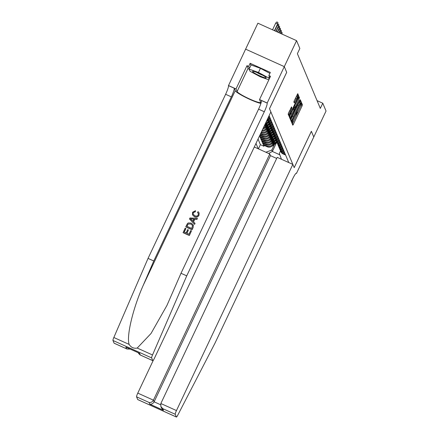<?xml version="1.0" encoding="UTF-8"?>
<svg xmlns="http://www.w3.org/2000/svg" width="439" height="439" viewBox="0 0 439 439"><rect width="100%" height="100%" fill="white"/><g stroke="black" fill="none" stroke-linecap="round" stroke-linejoin="round"><path stroke-width="0.66" d="M292.204 122.272L291.924 123.123L292.797 125.197L293.356 124.374L302.032 106.018L302.433 104.806L301.566 102.731L301 104.427A3.638 0.499 114.3 0 1 299.722 108.312L298.997 109.843A3.638 0.499 114.3 0 1 297.241 112.532A3.638 0.499 114.3 0 1 297.192 112.477L297.071 112.197L296.687 112.79L296.517 113.91A3.638 0.499 114.3 0 1 295.238 117.795L294.514 119.326A3.638 0.499 114.3 0 1 292.758 122.015A3.638 0.499 114.3 0 1 292.714 121.96L292.588 121.68L292.204 122.272M291.54 106.902L288.143 114.085L289.12 116.412L289.669 115.567L298.745 96.004L297.768 93.683L294.278 100.74L293.878 101.952L294.306 102.956L296.314 99.033A3.04 0.417 114.3 0 1 297.779 96.783A3.04 0.417 114.3 0 1 296.748 100.081L291.041 112.159A3.04 0.417 114.3 0 1 289.57 114.409A3.04 0.417 114.3 0 1 290.602 111.116L291.951 107.884L291.501 106.886M286.672 72.342L284.302 66.624L296.572 40.657L257.891 23.196L245.615 49.157L284.296 66.618L286.683 72.32L269.497 108.674L270.868 111.94L154.501 358.114A3.474 0.477 114.3 0 1 152.821 360.682A3.474 0.477 114.3 0 1 152.777 360.633L151.642 357.911L112.955 340.455A3.474 0.477 -65.7 0 1 113.833 337.503L148.042 258.401L225.619 94.286A8.105 1.114 114.3 0 0 228.472 85.621L245.61 49.157M286.694 72.347L269.513 108.702L294.19 167.632L311.372 131.277L313.77 137.001L326.045 111.034L322.775 103.22L317.062 100.641M296.572 40.657L299.848 48.471L297.39 53.668L320.316 108.411L322.775 103.22M291.084 118.953L290.689 120.165L291.655 122.47L292.215 121.647L300.891 103.297L301.291 102.078L300.309 99.757L291.084 118.953M290.382 119.43L289.416 117.125L289.817 115.912L299.041 96.717L299.464 97.721L299.069 98.934L295.151 107.593L295.436 108.268L295.985 107.423L299.766 99.949L290.382 119.43M259.553 135.87L259.729 136.288L260.102 135.492M270.287 134.477L269.689 135.744A4.631 4.549 157.3 0 1 263.543 138.011L263.877 138.806L260.058 137.083L260.563 138.28L260.936 137.484M271.121 136.469L270.523 137.736A4.631 4.549 157.3 0 1 264.377 140.003L264.712 140.798L260.892 139.075L261.397 140.271L261.77 139.47M271.955 138.461L271.357 139.728A4.631 4.549 157.3 0 1 265.211 141.995L265.546 142.79L261.726 141.067L262.226 142.263L262.604 141.462M272.789 140.453L272.191 141.715A4.631 4.549 157.3 0 1 266.045 143.987L266.38 144.782L262.56 143.059L263.06 144.25L266.879 145.973A4.631 4.549 -22.7 0 0 273.025 143.707L273.623 142.439M263.438 143.454L263.06 144.25M264.454 125.505A4.631 4.549 -22.7 0 0 265.019 124.594L266.418 121.641M262.741 129.126A4.631 4.549 -22.7 0 0 265.853 126.586L267.252 123.633M263.263 128.029A4.631 4.549 157.3 0 0 265.524 125.79L266.122 124.522M261.759 131.201A4.631 4.549 -22.7 0 0 266.687 128.578L268.086 125.62M262.11 130.46A4.631 4.549 157.3 0 0 266.352 127.782L266.956 126.514M261.057 132.693L261.375 132.836A4.631 4.549 -22.7 0 0 267.521 130.57L268.92 127.612M261.315 132.15A4.631 4.549 157.3 0 0 267.186 129.774L267.785 128.506M260.426 134.021L262.209 134.828A4.631 4.549 -22.7 0 0 268.355 132.562L269.755 129.604M260.678 133.489L261.874 134.032A4.631 4.549 157.3 0 0 268.02 131.76L268.619 130.498M259.8 135.355L263.043 136.814A4.631 4.549 -22.7 0 0 269.189 134.548L270.589 131.596M260.053 134.822L262.709 136.019A4.631 4.549 157.3 0 0 268.855 133.752L269.453 132.485M263.877 138.806A4.631 4.549 -22.7 0 0 270.023 136.54L271.417 133.588M264.712 140.798A4.631 4.549 -22.7 0 0 270.858 138.532L272.251 135.574M265.546 142.79A4.631 4.549 -22.7 0 0 271.692 140.524L273.085 137.566M266.38 144.782A4.631 4.549 -22.7 0 0 272.526 142.51L273.92 139.558M255.986 143.421L258.225 148.777M288.758 162.556L269.112 115.649M258.044 139.059L260.393 144.661L263.894 146.242L263.395 145.051L267.214 146.769A4.631 4.549 -22.7 0 0 273.36 144.502L274.754 141.55M280.258 150.165A4.631 4.549 -22.7 0 0 282.771 153.145L285.295 154.287M280.461 150.78L280.795 151.576A4.631 4.549 -22.7 0 0 283.106 153.946L285.63 155.082M269.453 116.461L268.855 116.192M268.602 116.725L269.787 117.257M270.287 118.453L268.229 117.52M267.977 118.053A4.631 4.549 -22.7 0 0 268.097 118.107L270.622 119.249M271.121 120.445L268.597 119.304A4.631 4.549 157.3 0 1 267.653 118.733M267.494 119.073A4.631 4.549 -22.7 0 0 268.931 120.099L271.456 121.241M271.955 122.432L269.431 121.296A4.631 4.549 157.3 0 1 267.346 119.386M267.329 119.424L267.455 119.726A4.631 4.549 -22.7 0 0 269.765 122.091L272.29 123.233M272.789 124.424L270.265 123.288A4.631 4.549 157.3 0 1 267.752 120.302M267.955 120.923L268.289 121.718A4.631 4.549 -22.7 0 0 270.6 124.083L273.124 125.219M273.623 126.416L271.099 125.274A4.631 4.549 157.3 0 1 268.586 122.294M268.789 122.909L269.123 123.71A4.631 4.549 -22.7 0 0 271.434 126.075L273.958 127.211M274.457 128.407L271.933 127.266A4.631 4.549 157.3 0 1 269.414 124.286M269.623 124.901L269.958 125.697A4.631 4.549 -22.7 0 0 272.268 128.062L274.787 129.203M275.291 130.399L272.767 129.258A4.631 4.549 157.3 0 1 270.248 126.278M270.457 126.893L270.792 127.689A4.631 4.549 -22.7 0 0 273.102 130.054L275.621 131.195M276.126 132.386L273.601 131.25A4.631 4.549 157.3 0 1 271.082 128.27M271.291 128.885L271.626 129.681A4.631 4.549 -22.7 0 0 273.936 132.046L276.455 133.182M276.96 134.378L274.435 133.242A4.631 4.549 157.3 0 1 271.917 130.257M272.125 130.877L272.46 131.673A4.631 4.549 -22.7 0 0 274.765 134.038L277.289 135.174M277.788 136.37L275.269 135.228A4.631 4.549 157.3 0 1 272.751 132.249M272.959 132.863L273.294 133.659A4.631 4.549 -22.7 0 0 275.599 136.024L278.123 137.166M278.622 138.362L276.104 137.22A4.631 4.549 157.3 0 1 273.585 134.241M273.793 134.855L274.128 135.651A4.631 4.549 -22.7 0 0 276.433 138.016L278.957 139.158M279.456 140.348L276.932 139.212A4.631 4.549 157.3 0 1 274.419 136.233M274.627 136.847L274.957 137.643A4.631 4.549 -22.7 0 0 277.267 140.008L279.791 141.149M280.291 142.34L277.766 141.204A4.631 4.549 157.3 0 1 275.253 138.225M275.462 138.839L275.791 139.635A4.631 4.549 -22.7 0 0 278.101 142L280.625 143.136M281.125 144.332L278.6 143.196A4.631 4.549 157.3 0 1 276.087 140.211M276.296 140.826L276.625 141.627A4.631 4.549 -22.7 0 0 278.935 143.992L281.459 145.128M281.959 146.324L279.434 145.183A4.631 4.549 157.3 0 1 276.921 142.203M277.13 142.818L277.459 143.613A4.631 4.549 -22.7 0 0 279.769 145.978L282.293 147.12M282.793 148.316L280.269 147.175A4.631 4.549 157.3 0 1 277.755 144.195M277.958 144.81L278.293 145.605A4.631 4.549 -22.7 0 0 280.603 147.97L283.128 149.112M283.627 150.303L281.103 149.167A4.631 4.549 157.3 0 1 278.589 146.187M278.792 146.802L279.127 147.597A4.631 4.549 -22.7 0 0 281.437 149.962L283.962 151.104M284.461 152.295L281.937 151.159A4.631 4.549 157.3 0 1 279.423 148.173M279.627 148.794L279.961 149.589A4.631 4.549 -22.7 0 0 282.272 151.954L284.796 153.09M266.045 143.987L262.226 142.263M265.211 141.995L261.397 140.271M264.377 140.003L260.563 138.28M263.543 138.011L259.729 136.288M265.897 152.24L271.796 150.061L274.457 144.431M271.796 150.061L272.378 151.455L279.819 154.813M276.438 142.873L272.378 151.455L268.586 153.452M280.521 150.923L279.325 153.458L281.454 159.258M264.273 145.446L263.894 146.242M260.393 144.661L258.412 148.859M300.281 107.045L301.39 104.334L301.061 103.549M292.281 123.968L293.921 120.5M295.798 116.527L298.399 111.018M299.886 102.742L300.243 101.607L299.793 100.531M291.139 121.241L291.491 120.5M291.798 117.449A3.638 0.499 114.3 0 0 291.073 120.072L292.248 120.84L292.632 120.253L300.249 104.142L300.408 103.006A3.638 0.499 114.3 0 0 300.364 102.956A3.638 0.499 114.3 0 0 298.602 105.645L293.4 116.659A3.638 0.499 114.3 0 0 292.116 120.544L291.216 120.368M299.365 102.534A3.638 0.499 114.3 0 0 299.316 102.485A3.638 0.499 114.3 0 0 298.152 103.999M294.212 106.606L294.377 107.78L295.436 108.268M294.717 107.939L294.256 108.916M290.355 117.169L289.899 118.135L290.942 118.607M291.897 114.102A3.04 0.417 114.3 0 0 290.865 117.4A3.04 0.417 114.3 0 0 292.336 115.15L294.349 110.891L294.75 109.679L294.476 109.02L291.897 114.102L290.887 113.646M290.344 114.788A3.04 0.417 114.3 0 0 289.822 116.928L290.865 117.4M294.437 109.004L293.192 108.768M289.049 111.802A3.04 0.417 114.3 0 0 288.522 113.937L289.57 114.409M297.779 96.783L296.737 96.311A3.04 0.417 114.3 0 0 295.809 97.496M297.368 96.596L297.702 95.532L297.247 94.451M288.593 115.166L289.06 114.178M271.922 146.253A3.068 3.013 -22.7 0 0 272.734 145.792L276.987 142.439M273.755 143.657L276.554 141.451M273.074 145.018L276.833 142.055M276.718 141.83L273.376 144.464M253.204 71.305A7.529 0.949 -154.7 0 0 252.815 71.283A7.529 0.949 -154.7 0 0 256.947 74.465A7.529 0.949 -154.7 0 0 265.518 77.912A7.529 0.949 -154.7 0 0 266.089 77.56A7.529 0.949 -154.7 0 0 260.322 74.015A7.529 0.949 -154.7 0 0 253.204 71.305M256.799 72.451A5.153 0.648 -154.7 0 0 262.654 75.223M268.849 79.832L260.261 76.759L250.038 71.272L249.138 69.121L251.103 64.967L260.426 68.308L269.875 73.373M269.316 76.622L268.69 77.95L269.184 79.13M249.138 69.121L258.461 72.462L268.69 77.95M260.426 68.308L258.461 72.462M153.326 360.221L137.786 393.108L153.414 400.165L154.105 401.817L160.537 404.72M276.68 158.446L270.473 155.642L269.782 153.99L153.414 400.165C152.344 401.992 150.89 402.755 149.057 402.459L136.562 396.823L137.698 399.539L176.385 417.001A3.474 0.477 114.3 0 0 176.429 417.05A3.474 0.477 114.3 0 0 177.746 415.212L214.945 343.249L292.522 179.134A8.105 1.114 -65.7 0 1 296.44 173.136A8.105 1.114 -65.7 0 1 296.544 173.257L313.775 137.012L311.366 131.294M269.782 153.99L254.291 146.999M311.388 131.305L294.201 167.66L292.835 164.395L176.467 410.569A3.474 0.477 114.3 0 0 175.249 414.284L176.385 417.001M296.588 173.367L296.188 173.185M292.835 164.395L277.201 157.343L160.839 403.512L176.467 410.569M176.429 417.05L137.742 399.589A3.474 0.477 -65.7 0 1 137.698 399.539M136.562 396.823A3.474 0.477 -65.7 0 1 137.786 393.108M270.473 155.642L154.105 401.817C153.035 403.644 151.581 404.407 149.748 404.116L149.057 402.459M175.249 414.284L162.754 408.643L160.85 406.465L160.839 403.512M162.754 408.643L163.445 410.295L161.541 408.116L160.85 406.465M189.363 235.502L191.475 230.859L189.363 235.502A15.085 1.899 -154.7 0 1 183.09 232.67L185.126 228.187L185.9 228.631L184.276 232.066M186.959 233.279L188.391 229.948L186.844 233.224L189.017 234.206L190.751 230.53L191.475 230.859M185.768 226.826L185.807 226.919A15.085 1.899 -154.7 0 0 192.079 229.751L193.138 227.517L193.347 224.998L193.1 227.429L192.046 229.657L185.768 226.826L187.387 223.638L188.265 222.93L191.289 223.116L193.347 224.998M199.037 215.225L199.114 212.899L199.037 215.225C197.973 217.091 196.436 217.585 194.439 216.718L192.485 214.852L192.562 212.256L195.52 210.676L195.355 211.79L193.264 212.624L193.176 214.243L194.784 215.675C196.217 216.416 197.369 216.158 198.241 214.896L198.307 213.403L197.561 212.591M148.042 258.401L153.765 260.986L231.342 96.865A8.105 1.114 114.3 0 0 234.196 88.201L235.238 90.692A15.085 1.899 -154.7 0 0 246.065 97.595A15.085 1.899 -154.7 0 0 260.903 103.412M153.765 260.986L143.273 285.24C132.973 308.299 126.289 336.236 129.132 344.406C131.08 347.485 133.774 348.703 137.22 348.061L151.032 333.486L166.941 305.429L181 273.277L258.576 109.163A8.105 1.114 114.3 0 0 261.43 100.498L267.159 103.077L284.296 66.618M189.483 218.973L194.625 224.367L195.026 223.347L194.587 224.28L189.483 218.973L189.95 217.98L197.396 218.342L196.952 219.27L194.686 219.11L193.434 221.766L195.026 223.347M193.522 221.854L194.751 219.259L196.99 219.363L197.396 218.342M181 273.277L186.729 275.862L264.305 111.742A8.105 1.114 114.3 0 0 267.159 103.077M114.091 343.172L127.03 349.038L114.135 343.221A3.474 0.477 -65.7 0 1 114.091 343.172L112.955 340.455M137.22 348.061L152.52 354.964L186.729 275.862M249.286 69.477A13.027 1.641 25.3 0 1 248.09 68.264L247.003 65.663L248.677 66.421L249.495 68.369M269.809 77.802L268.855 75.524L270.331 72.413L250.148 63.304L248.677 66.421M268.855 75.524L270.528 76.282L259.531 99.549L267.11 102.973M228.423 85.512L236.006 88.93L237.093 91.531A13.027 1.641 -154.7 0 0 248.973 98.704A13.027 1.641 -154.7 0 0 260.634 102.408A13.027 1.641 -154.7 0 0 260.618 102.144L259.531 99.549M247.003 65.663L236.006 88.93M152.52 354.964A3.474 0.477 114.3 0 0 151.642 357.911M250.148 63.304L250.965 65.252M127.03 349.038L130.092 349.082M126.586 348.807L125.894 347.156L139.591 353.34L140.282 354.992L138.719 353.62L138.389 352.824M195.52 210.676L195.355 211.79M195.295 211.642L193.264 212.624M199.004 215.143C197.929 216.981 196.387 217.453 194.373 216.559L194.439 216.718M194.373 216.559L192.436 214.731M197.495 212.438L198.115 211.653L199.114 212.899M191.399 219.752L192.831 221.174L193.84 219.05L190.438 218.803L191.399 219.752M191.903 218.907L193.906 219.204M191.733 228.456L192.595 225.498L190.861 223.989L188.122 224.038L186.91 226.277L191.733 228.456M190.861 223.989L188.122 224.038M187.508 225.009L188.172 224.164M186.998 226.315L187.557 225.13M185.851 228.51L184.188 232.028L186.12 232.9L187.667 229.624L188.391 229.948M189.324 235.414L183.052 232.582M271.088 144.261A3.068 3.013 -22.7 0 0 271.9 143.8L276.153 140.447M272.921 141.671L275.719 139.465M272.24 143.032L275.999 140.063M275.884 139.838L272.542 142.472M270.254 142.269A3.068 3.013 -22.7 0 0 271.066 141.808L275.319 138.455M272.092 139.679L274.885 137.473M271.406 141.04L275.165 138.071M275.05 137.846L271.708 140.48M269.42 140.282A3.068 3.013 -22.7 0 0 270.232 139.816L274.485 136.463M271.258 137.687L274.051 135.481M270.572 139.048L274.331 136.085M274.216 135.854L270.879 138.488M268.586 138.29A3.068 3.013 -22.7 0 0 269.398 137.83L273.651 134.471M270.424 135.695L273.223 133.489M269.738 137.056L273.497 134.093M273.382 133.868L270.045 136.496M267.752 136.299A3.068 3.013 -22.7 0 0 268.564 135.838L272.817 132.485M269.59 133.703L272.389 131.497M268.904 135.069L272.668 132.101M272.548 131.876L269.211 134.51M266.917 134.307A3.068 3.013 -22.7 0 0 267.73 133.846L271.982 130.493M268.756 131.716L271.554 129.51M268.07 133.077L271.834 130.109M271.714 129.884L268.377 132.518M266.083 132.32A3.068 3.013 -22.7 0 0 266.896 131.854L271.148 128.501M267.922 129.725L270.72 127.519M267.236 131.085L271 128.117M270.879 127.892L267.543 130.526M265.249 130.328A3.068 3.013 -22.7 0 0 266.061 129.862L270.32 126.509M267.088 127.733L269.886 125.527M266.402 129.093L270.166 126.13M270.051 125.9L266.709 128.534M264.415 128.336A3.068 3.013 -22.7 0 0 265.227 127.875L269.486 124.522M266.253 125.741L269.052 123.535M265.568 127.101L269.332 124.138M269.217 123.913L265.875 126.542M264.212 126.02A3.068 3.013 -22.7 0 0 264.399 125.883L268.652 122.53M265.419 123.754L268.218 121.548M264.733 125.115L268.498 122.146M268.383 121.921L265.041 124.555M266.199 121.812L267.817 120.538M266.577 121.01L267.664 120.154M267.549 119.929L266.819 120.505M281.975 33.957L282.941 34.505M281.141 31.965L282.052 32.376L281.794 33.836L280.598 33.293M282.052 32.376L281.959 34.061M280.307 29.973L281.3 30.582L281.114 32.201L280.96 31.844L280.274 33.304M281.218 30.384L280.96 31.844L279.764 31.301M281.114 32.201L280.537 33.419M279.473 27.986L280.466 28.595L280.28 30.214L280.131 29.852L278.809 32.64M280.384 28.392L280.131 29.852L278.93 29.314M280.28 30.214L279.072 32.76M278.639 25.994L279.632 26.603L279.445 28.222L279.297 27.866L277.349 31.981M279.55 26.406L279.297 27.866L278.096 27.322M279.445 28.222L277.613 32.102M277.805 24.002L278.798 24.611L278.611 26.23L278.463 25.874L275.884 31.323M278.716 24.414L278.463 25.874L277.261 25.33M278.611 26.23L276.147 31.438M275.747 23.031L276.833 21.95L277.882 22.422L277.777 24.238L275.747 23.031L272.542 29.814M277.882 22.422L277.629 23.882L274.424 30.659M277.777 24.238L274.688 30.779M265.524 125.79L265.853 126.586M266.352 127.782L266.687 128.578M267.186 129.774L267.521 130.57M268.02 131.76L268.355 132.562M268.855 133.752L269.189 134.548M269.689 135.744L270.023 136.54M270.523 137.736L270.858 138.532M271.357 139.728L271.692 140.524M272.191 141.715L272.526 142.51M273.025 143.707L273.36 144.502M282.771 153.145L283.106 153.946M268.597 119.304L268.931 120.099M269.431 121.296L269.765 122.091M270.265 123.288L270.6 124.083M271.099 125.274L271.434 126.075M271.933 127.266L272.268 128.062M272.767 129.258L273.102 130.054M273.601 131.25L273.936 132.046M274.435 133.242L274.765 134.038M275.269 135.228L275.599 136.024M276.104 137.22L276.433 138.016M276.932 139.212L277.267 140.008M277.766 141.204L278.101 142M278.6 143.196L278.935 143.992M279.434 145.183L279.769 145.978M280.269 147.175L280.603 147.97M281.103 149.167L281.437 149.962M281.937 151.159L282.272 151.954M266.879 145.973L267.214 146.769M262.709 136.019L263.043 136.814M261.874 134.032L262.209 134.828M261.194 132.402L261.375 132.836M296.918 112.357L297.192 112.477M301.39 104.334L302.433 104.806M300.989 105.547L302.032 106.018M292.314 123.902L293.356 124.374M300.243 101.607L301.291 102.078M300.441 103.094L300.891 103.297M291.172 121.175L292.215 121.647M297.593 105.19L298.602 105.645M292.385 116.198L293.4 116.659M291.073 120.072L292.116 120.544M298.602 97.332L299.464 97.721M298.054 98.479L299.069 98.934M294.536 105.925L295.546 106.381M294.103 107.121L295.151 107.593M294.377 107.78L295.42 108.246M292.895 109.388L293.911 109.849M291.09 107.495L291.951 107.884M290.541 108.647L291.551 109.102M289.586 110.661L290.602 111.116M295.299 98.577L296.314 99.033M293.911 101.689L294.854 102.117M297.702 95.532L298.745 96.004M297.84 96.986L298.344 97.217M288.626 115.095L289.669 115.567M163.445 410.295L149.748 404.116M143.273 285.24L235.238 90.692M258.576 109.163L264.305 111.742M231.342 96.865L225.619 94.286M125.894 347.156L139.591 353.34M140.282 354.992L152.777 360.633M113.833 337.503L129.132 344.406M234.196 88.201L228.472 85.621M248.09 68.264L237.093 91.531M296.907 112.384L297.241 112.532M299.316 102.485L300.364 102.956M293.411 108.532L294.459 109.004M139.926 354.86L152.821 360.682"/></g></svg>
